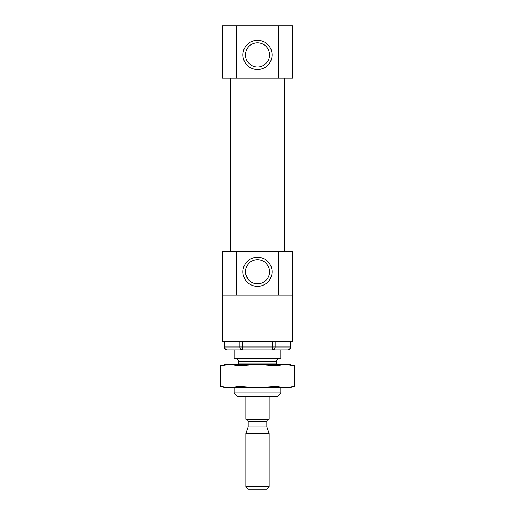 <?xml version="1.0" encoding="UTF-8"?>
<svg xmlns="http://www.w3.org/2000/svg" width="515" height="515" viewBox="0 0 515 515"><rect width="100%" height="100%" fill="white"/><g stroke="black" fill="none" stroke-linecap="round" stroke-linejoin="round"><path stroke-width="0.77" d="M269.158 274.83L269.158 268.74L269.158 274.83M245.842 274.83L245.842 268.74L245.842 274.83L248.951 280.276M257.5 259.734A12.051 12.051 0 0 1 267.935 277.81A12.051 12.051 0 0 1 247.065 277.81A12.051 12.051 0 0 1 257.5 259.734M290.318 341.162L290.318 346.994A2.916 2.524 -90 0 1 287.795 349.91L227.205 349.91A2.916 2.524 90 0 1 224.682 346.994L224.289 346.994A2.916 2.916 0 0 0 227.205 349.91M275.171 341.162L275.171 346.994A2.916 2.524 -90 0 1 272.647 349.91L280.823 349.91L280.823 358.652L234.177 358.652L234.177 349.91L242.353 349.91L242.353 346.994L224.682 346.994L224.682 341.162M280.823 392.971L234.177 392.971L237.756 396.55L277.244 396.55L280.823 392.971L280.823 387.808M234.177 392.971L234.177 387.808M235.638 358.652C237.409 358.826 238.381 359.798 238.554 361.569L238.181 364.485M292.481 295.108L292.481 341.162L222.519 341.162L222.519 251.378L292.481 251.378L292.481 295.108L278.518 295.108L278.518 251.378M257.5 42.848A12.051 12.051 0 0 1 267.935 60.925A12.051 12.051 0 0 1 247.065 60.925A12.051 12.051 0 0 1 257.5 42.848M236.482 78.222L278.518 78.222L278.518 25.75L222.519 25.75L222.519 78.222L236.482 78.222L236.482 25.75M278.518 25.75L292.481 25.75L292.481 78.222L278.518 78.222M257.5 40.325A14.575 14.575 0 0 1 270.124 62.186A14.575 14.575 0 0 1 244.876 62.186A14.575 14.575 0 0 1 257.5 40.325M230.392 251.378L230.392 78.222M257.5 257.21A14.575 14.575 0 0 1 270.124 279.072A14.575 14.575 0 0 1 244.876 279.072A14.575 14.575 0 0 1 257.5 257.21M222.519 295.108L236.482 295.108L236.482 251.378M236.482 295.108L278.518 295.108M245.842 486.746L248.346 489.25L266.654 489.25L269.158 486.746L269.158 433.392L245.842 433.392L245.842 486.746L269.158 486.746M245.842 433.392L248.172 426.987L266.828 426.987L269.158 433.392M248.172 426.987L248.172 421.618L266.828 421.618C266.97 420.201 267.742 419.429 269.158 419.287L269.158 396.55M248.172 421.618C248.03 420.201 247.258 419.429 245.842 419.287L269.158 419.287M245.842 419.287L245.842 396.55M288.973 364.717L294.529 365.811L294.529 386.475L289.565 387.808L285.271 387.808L294.529 386.475L285.271 387.808L225.435 387.808L220.472 386.475L229.729 387.808L238.986 386.475L257.5 387.808L276.014 386.475L285.271 387.808M238.986 386.475L238.986 365.811L257.5 364.485L285.271 364.485L294.529 365.811L289.565 364.485L285.271 364.485L276.014 365.811L257.5 364.485L225.435 364.485L220.472 365.811L226.027 364.717M238.986 365.811L229.729 364.485L220.472 365.811L220.472 386.475L222.326 386.932M276.014 386.475L276.014 365.811M238.554 363.062L276.446 363.062L276.819 364.485M238.554 361.569L276.446 361.569C276.619 359.798 277.591 358.826 279.362 358.652M239.829 341.162L239.829 346.994A2.916 2.524 90 0 0 242.353 349.91M242.353 341.162L242.353 346.994L272.647 346.994L272.647 341.162M290.711 341.162L290.711 346.994L272.647 346.994L272.647 349.91M276.446 363.062L276.446 361.569M224.289 341.162L224.289 346.994M284.608 251.378L284.608 78.222M287.795 349.91A2.916 2.916 0 0 0 290.711 346.994M266.828 426.987L266.828 421.618"/></g></svg>
